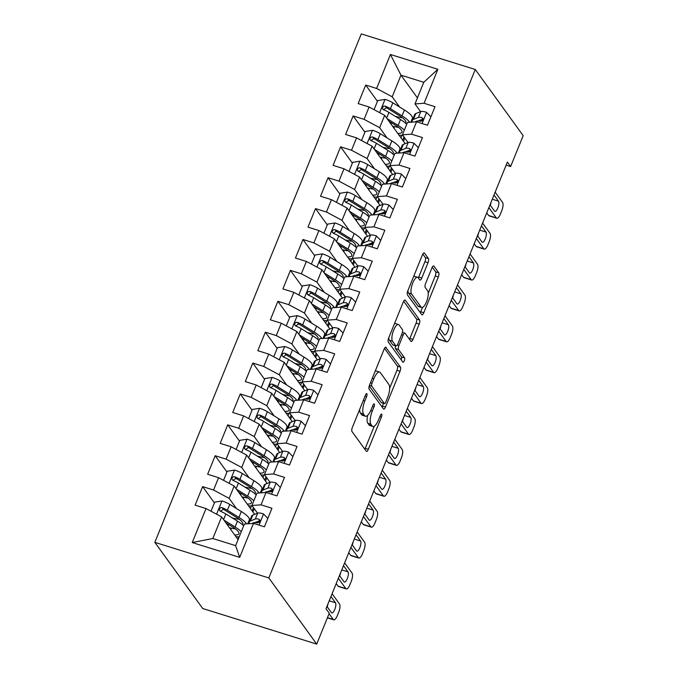 <?xml version="1.0" encoding="UTF-8"?>
<svg xmlns="http://www.w3.org/2000/svg" width="678" height="678" viewBox="0 0 678 678"><rect width="100%" height="100%" fill="white"/><g stroke="black" fill="none" stroke-linecap="round" stroke-linejoin="round"><path stroke-width="1.02" d="M366.9 393.74A2.356 0.788 107.3 0 0 366.739 393.621A2.356 0.788 107.3 0 0 365.476 395.096L352.399 427.31A3.365 1.119 107.3 0 0 351.958 431.445L366.306 451.251A3.365 1.119 107.3 0 0 366.535 451.429A3.365 1.119 107.3 0 0 368.332 449.319L381.409 417.106A2.356 0.788 107.3 0 0 381.714 414.216A2.356 0.788 107.3 0 0 381.553 414.089A2.356 0.788 107.3 0 0 380.299 415.563L378.604 419.733A10.755 3.593 107.3 0 1 372.849 426.479A10.755 3.593 107.3 0 1 372.112 425.92L370.917 424.267A10.755 3.593 107.3 0 1 372.307 411.038L374.002 406.868A2.356 0.788 107.3 0 0 374.307 403.978A2.356 0.788 107.3 0 0 374.146 403.859A2.356 0.788 107.3 0 0 372.892 405.334L371.197 409.504A10.755 3.593 107.3 0 1 365.442 416.241A10.755 3.593 107.3 0 1 364.705 415.682L363.51 414.029A10.755 3.593 107.3 0 1 364.9 400.808L366.595 396.638A2.356 0.788 107.3 0 0 366.9 393.74M428.004 262.7A3.365 1.119 107.3 0 0 428.437 258.564L424.42 253.004A3.365 1.119 107.3 0 0 424.191 252.835A3.365 1.119 107.3 0 0 422.386 254.936L407.859 290.718A3.365 1.119 107.3 0 0 407.427 294.854L421.767 314.66A3.365 1.119 107.3 0 0 421.996 314.838A3.365 1.119 107.3 0 0 423.792 312.728L438.327 276.955A3.365 1.119 107.3 0 0 438.759 272.819L433.895 266.107A3.365 1.119 107.3 0 0 433.666 265.929A3.365 1.119 107.3 0 0 431.869 268.039L425.657 283.345A3.365 1.119 107.3 0 0 425.216 287.48L427.632 290.811A8.992 3 107.3 0 1 426.852 300.854A8.992 3 107.3 0 1 421.657 307.507A8.992 3 107.3 0 1 421.038 307.032L411.597 293.989A8.992 3 107.3 0 1 412.377 283.946A8.992 3 107.3 0 1 417.572 277.294A8.992 3 107.3 0 1 418.19 277.768L419.758 279.938A3.365 1.119 107.3 0 0 419.987 280.116A3.365 1.119 107.3 0 0 421.792 278.014L428.004 262.7L424.928 261.733A3.365 1.119 107.3 0 0 425.36 257.606L422.801 254.072M507.381 162.059L326.008 608.725L329.262 613.209L316.719 644.1L268.827 577.944L475.278 69.495L523.17 135.659L510.627 166.542L507.381 162.059M386.129 347.305A3.365 1.119 107.3 0 0 385.901 347.128A3.365 1.119 107.3 0 0 384.095 349.238L369.569 385.011A3.365 1.119 107.3 0 0 369.137 389.147L383.477 408.961A3.365 1.119 107.3 0 0 383.706 409.131A3.365 1.119 107.3 0 0 385.502 407.029L400.037 371.247A3.365 1.119 107.3 0 0 400.469 367.112L385.613 347.144M388.714 337.864L403.24 302.091A3.365 1.119 107.3 0 1 405.046 299.981A3.365 1.119 107.3 0 1 405.274 300.159L419.614 319.965A3.365 1.119 107.3 0 1 419.182 324.101L412.961 339.415A3.365 1.119 107.3 0 1 411.165 341.517A3.365 1.119 107.3 0 1 410.936 341.339L405.113 333.305A3.365 1.119 107.3 0 0 404.885 333.135A3.365 1.119 107.3 0 0 403.088 335.237L398.969 345.399A3.365 1.119 107.3 0 0 398.528 349.526L404.588 357.891A2.356 0.788 107.3 0 1 404.385 360.526A2.356 0.788 107.3 0 1 403.02 362.264A2.356 0.788 107.3 0 1 402.859 362.137L388.282 342A3.365 1.119 107.3 0 1 388.714 337.864M268.827 577.944L154.83 542.341L361.281 33.9L475.278 69.495M239.69 557.358L192.238 542.544L206.036 508.559L221.613 516.899L212.833 538.518L235.63 545.637L239.69 557.358L253.487 523.382L264.42 526.798L271.946 508.263L261.013 504.847L266.03 492.491L276.963 495.906L284.489 477.371L273.556 473.956L278.573 461.599L289.506 465.015L297.032 446.48L286.099 443.065L291.116 430.708L302.049 434.123L309.575 415.589L298.642 412.173L303.659 399.825L314.592 403.24L322.118 384.706L311.185 381.29L316.202 368.934L327.135 372.349L334.661 353.814L323.728 350.399L328.745 338.042L339.678 341.458L347.204 322.923L336.271 319.507L341.288 307.151L352.221 310.566L359.747 292.032L348.814 288.616L353.831 276.26L364.764 279.675L372.29 261.14L361.357 257.725L366.374 245.377L377.307 248.792L384.833 230.257L373.9 226.842L378.917 214.485L389.85 217.901L397.376 199.366L386.443 195.95L391.46 183.594L402.393 187.009L409.919 168.475L398.986 165.059L404.003 152.703L414.936 156.118L422.462 137.583L411.529 134.168L416.546 121.811L427.479 125.227L435.005 106.692L424.072 103.276L414.995 103.92L423.775 82.292L400.978 75.173L392.198 96.793L399.588 107.014M214.401 502.881L202.629 486.618L195.103 505.144L206.036 508.559M202.629 486.618L213.562 490.033L218.579 477.676L234.156 486.007L254.665 514.348M226.944 471.99L215.172 455.726L207.646 474.261L218.579 477.676M215.172 455.726L226.105 459.142L231.122 446.785L246.699 455.116L267.208 483.456M239.487 441.098L227.715 424.835L220.189 443.37L231.122 446.785M227.715 424.835L238.648 428.25L243.665 415.894L259.242 424.225L279.751 452.573M252.03 410.215L240.258 393.943L232.732 412.478L243.665 415.894M240.258 393.943L251.191 397.359L256.208 385.002L271.785 393.342L292.294 421.682M264.573 379.324L252.801 363.052L245.275 381.587L256.208 385.002M252.801 363.052L263.734 366.467L268.751 354.111L284.328 362.45L304.837 390.791M277.116 348.433L265.344 332.169L257.818 350.696L268.751 354.111M265.344 332.169L276.277 335.585L281.294 323.228L296.871 331.559L317.38 359.899M289.659 317.541L277.887 301.278L270.361 319.813L281.294 323.228M277.887 301.278L288.82 304.693L293.837 292.337L309.414 300.668L329.923 329.008M302.202 286.65L290.43 270.386L282.904 288.921L293.837 292.337M290.43 270.386L301.363 273.802L306.38 261.445L321.957 269.776L342.466 298.125M314.745 255.767L302.973 239.495L295.447 258.03L306.38 261.445M302.973 239.495L313.906 242.91L318.923 230.554L334.5 238.893L355.009 267.234M327.288 224.876L315.516 208.604L307.99 227.138L318.923 230.554M315.516 208.604L326.449 212.019L331.466 199.663L347.043 208.002L367.552 236.342M339.831 193.984L328.059 177.721L320.533 196.247L331.466 199.663M328.059 177.721L338.992 181.136L344.009 168.78L359.586 177.111L380.095 205.451M352.374 163.093L340.602 146.829L333.076 165.364L344.009 168.78M340.602 146.829L351.535 150.245L356.552 137.888L372.129 146.219L392.638 174.56M364.917 132.202L353.145 115.938L345.619 134.473L356.552 137.888M353.145 115.938L364.078 119.353L369.095 106.997L384.672 115.328L405.181 143.677M377.46 101.319L365.688 85.047L358.162 103.581L369.095 106.997M365.688 85.047L376.621 88.462L390.418 54.486L437.869 69.3L424.072 103.276M408.037 142.516L402.452 134.803L407.47 122.447L416.546 121.811M411.529 134.168L402.452 134.803M417.436 97.912L400.978 75.173L390.418 54.486M376.621 88.462L392.198 96.793M395.494 173.407L389.909 165.695L394.927 153.338L404.003 152.703M398.986 165.059L389.909 165.695M409.859 150.126L410.326 150.779M384.672 115.328L379.655 127.684L387.045 137.897M364.078 119.353L379.655 127.684M382.951 204.298L377.366 196.586L382.384 184.23L391.46 183.594M386.443 195.95L377.366 196.586M397.316 181.018L397.783 181.67M372.129 146.219L367.112 158.576L374.502 168.788M351.535 150.245L367.112 158.576M370.408 235.19L364.823 227.477L369.841 215.121L378.917 214.485M373.9 226.842L364.823 227.477M384.773 211.909L385.24 212.561M359.586 177.111L354.569 189.467L361.959 199.679M338.992 181.136L354.569 189.467M357.865 266.081L352.28 258.369L357.298 246.012L366.374 245.377M361.357 257.725L352.28 258.369M372.23 242.792L372.697 243.444M347.043 208.002L342.026 220.358L349.416 230.571M326.449 212.019L342.026 220.358M345.322 296.964L339.737 289.252L344.755 276.895L353.831 276.26M348.814 288.616L339.737 289.252M359.687 273.683L360.154 274.336M334.5 238.893L329.483 251.241L336.873 261.462M313.906 242.91L329.483 251.241M332.779 327.855L327.194 320.143L332.212 307.787L341.288 307.151M336.271 319.507L327.194 320.143M347.144 304.575L347.611 305.227M321.957 269.776L316.94 282.133L324.33 292.345M301.363 273.802L316.94 282.133M320.236 358.747L314.651 351.034L319.669 338.678L328.745 338.042M323.728 350.399L314.651 351.034M334.601 335.466L335.068 336.119M309.414 300.668L304.397 313.024L311.787 323.236M288.82 304.693L304.397 313.024M307.693 389.638L302.108 381.926L307.126 369.569L316.202 368.934M311.185 381.29L302.108 381.926M322.058 366.357L322.525 367.01M296.871 331.559L291.854 343.916L299.244 354.128M276.277 335.585L291.854 343.916M295.15 420.529L289.565 412.817L294.583 400.461L303.659 399.825M298.642 412.173L289.565 412.817M309.515 397.24L309.982 397.893M284.328 362.45L279.311 374.807L286.701 385.019M263.734 366.467L279.311 374.807M282.607 451.412L277.022 443.7L282.04 431.344L291.116 430.708M286.099 443.065L277.022 443.7M296.972 428.132L297.439 428.784M271.785 393.342L266.768 405.69L274.158 415.911M251.191 397.359L266.768 405.69M270.064 482.304L264.479 474.592L269.497 462.235L278.573 461.599M273.556 473.956L264.479 474.592M284.429 459.023L284.896 459.676M259.242 424.225L254.225 436.581L261.615 446.794M238.648 428.25L254.225 436.581M257.521 513.195L251.936 505.483L256.954 493.126L266.03 492.491M261.013 504.847L251.936 505.483M271.886 489.914L272.353 490.567M246.699 455.116L241.682 467.473L249.072 477.685M226.105 459.142L241.682 467.473M235.63 545.637L244.411 524.018L253.487 523.382M259.343 520.806L259.81 521.458M234.156 486.007L229.139 498.364L236.529 508.576M213.562 490.033L229.139 498.364M506.135 165.144L510.627 166.542M316.719 644.1L202.722 608.505L154.83 542.341M420.58 111.633L414.995 103.92M221.613 516.899L238.071 539.629M403.469 141.304L404.791 138.041M390.926 172.195L392.248 168.932M378.383 203.086L379.705 199.824M365.84 233.969L367.162 230.715M353.297 264.861L354.619 261.598M340.754 295.752L342.076 292.489M328.211 326.643L329.533 323.381M315.668 357.535L316.99 354.272M303.125 388.418L304.447 385.163M290.582 419.309L291.904 416.046M278.039 450.2L279.361 446.938M265.496 481.092L266.818 477.829M252.953 511.983L254.275 508.72M192.238 542.544L212.833 538.518M423.775 82.292L437.869 69.3M359.679 409.376A10.755 3.593 107.3 0 0 360.433 413.063L363.51 414.029M365.442 416.241L362.357 415.283A10.755 3.593 107.3 0 1 361.628 414.716L360.433 413.063M367.603 415.385A10.755 3.593 107.3 0 0 367.84 423.301L370.917 424.267M372.849 426.479L369.764 425.521A10.755 3.593 107.3 0 1 369.035 424.953L367.84 423.301M364.84 449.234A3.365 1.119 107.3 0 0 365.247 448.361L374.248 426.208M389.672 388.214L396.952 370.29A3.365 1.119 107.3 0 0 397.384 366.154L384.511 348.365M382.011 406.936A3.365 1.119 107.3 0 0 382.426 406.063L383.536 403.325M372.044 383.223A2.356 0.788 107.3 0 0 371.739 386.113L384.324 403.503A2.356 0.788 107.3 0 0 384.485 403.622A2.356 0.788 107.3 0 0 385.748 402.147L387.528 397.757A10.755 3.593 107.3 0 0 388.918 384.528L380.316 372.646A10.755 3.593 107.3 0 0 379.578 372.078A10.755 3.593 107.3 0 0 373.824 378.824L372.044 383.223L370.493 382.739M381.604 402.656A2.356 0.788 107.3 0 1 381.409 402.664A2.356 0.788 107.3 0 1 381.248 402.537L369.239 385.96M379.578 372.078L376.502 371.12A10.755 3.593 107.3 0 0 375.104 371.391M403.656 301.218L416.529 319.007L419.614 319.965M409.47 339.322A3.365 1.119 107.3 0 0 409.876 338.449L416.097 323.135A3.365 1.119 107.3 0 0 416.529 319.007M395.452 345.78A3.365 1.119 107.3 0 0 395.452 348.568L401.503 356.933L404.588 357.891M401.198 359.84A2.356 0.788 107.3 0 0 401.503 356.933M399.079 324.974A8.992 3 107.3 0 0 398.469 324.499A8.992 3 107.3 0 0 393.274 331.152A8.992 3 107.3 0 0 392.494 341.195L395.825 345.788A3.365 1.119 107.3 0 0 396.054 345.966A3.365 1.119 107.3 0 0 397.85 343.856L401.978 333.703A3.365 1.119 107.3 0 0 402.41 329.567L399.079 324.974M398.469 324.499L395.384 323.542A8.992 3 107.3 0 0 394.503 323.618M388.791 337.686A8.992 3 107.3 0 0 389.418 340.229L392.494 341.195M396.054 345.966L392.969 345A3.365 1.119 107.3 0 1 392.74 344.822L389.418 340.229M418.292 277.921A3.365 1.119 107.3 0 0 418.707 277.048L424.928 261.733M417.572 277.294L414.495 276.336A8.992 3 107.3 0 0 413.682 276.387M407.902 290.616A8.992 3 107.3 0 0 408.52 293.032L411.597 293.989M421.657 307.507L418.572 306.541A8.992 3 107.3 0 1 417.962 306.066L408.52 293.032M428.25 293.218L435.242 275.988A3.365 1.119 107.3 0 0 435.674 271.861L432.284 267.166M420.301 312.634A3.365 1.119 107.3 0 0 420.716 311.77L422.47 307.448M225.859 522.772L232.3 526.755A21.747 4.958 22.1 0 1 238.919 533.73A21.747 4.958 22.1 0 1 234.647 534.917M223.935 520.111L235.071 527.001A26.196 5.975 22.1 0 1 241.292 531.696M239.198 536.849A26.196 5.975 22.1 0 1 235.91 536.654M211.011 511.229L214.706 502.135L222.121 500.966A9.077 2.068 22.1 0 1 229.766 504.39L241.343 511.551A26.196 5.975 22.1 0 1 249.309 519.958L247.758 523.78M233.681 527.637L234.503 528.781M239.351 519.331A21.747 4.958 22.1 0 1 235.258 518.602L232.274 517.924M246.572 523.865A26.196 5.975 -157.9 0 0 238.961 517.424L227.384 510.263A9.077 2.068 -157.9 0 0 222.147 507.695L220.757 507.644L219.384 509.042L219.469 510.331L220.647 511.407A9.077 2.068 22.1 0 1 225.876 513.966L237.453 521.128A26.196 5.975 22.1 0 1 243.673 525.823M230.8 529.586L231.368 528.179A21.747 4.958 -157.9 0 0 235.461 528.908M229.367 524.942L229.156 524.891A8.043 1.839 -157.9 0 0 227.172 524.577M231.368 528.179L229.461 527.747M220.392 511.288L223.316 509.314A4.619 1.051 22.1 0 1 224.613 510.017L236.19 517.178A21.747 4.958 22.1 0 1 242.8 524.153A21.747 4.958 22.1 0 1 242.419 524.662M267.835 518.39L263.411 513.865A9.077 2.068 -157.9 0 0 257.708 513.119L252.767 515.119A26.196 5.975 -157.9 0 0 251.606 516.128L249.224 521.992A26.196 5.975 -157.9 0 0 249.419 523.662M257.759 521.433A21.747 4.958 -157.9 0 0 258.988 522.467M332.093 593.75L339.525 604.022A6.848 2.288 107.3 0 1 338.636 612.437L337.381 615.531A6.848 2.288 107.3 0 1 333.72 619.819A6.848 2.288 107.3 0 1 333.254 619.463L329.067 613.683M251.843 523.492L253.818 522.696A9.077 2.068 22.1 0 1 257.309 522.857L259.132 522.357L259.886 521.246L259.827 520.001L258.818 519.145A9.077 2.068 -157.9 0 0 255.326 518.984L250.377 520.992A26.196 5.975 -157.9 0 0 249.224 521.992M331.576 597.377L330.728 597.115A5.475 1.831 -72.7 0 1 331.203 597.089A5.475 1.831 -72.7 0 1 331.576 597.377L335.474 602.759A5.475 1.831 -72.7 0 1 335 608.878A5.475 1.831 -72.7 0 1 331.83 612.937A5.475 1.831 -72.7 0 1 331.457 612.649L327.559 607.268A5.475 1.831 -72.7 0 1 327.186 605.835M255.03 522.543L259.25 520.831A4.619 1.051 22.1 0 1 259.962 520.763L258.818 519.145M327.991 603.852A5.475 1.831 -72.7 0 1 327.271 606.539M238.402 491.881L244.843 495.864A21.747 4.958 22.1 0 1 251.462 502.839A21.747 4.958 22.1 0 1 247.19 504.025M236.478 489.219L247.614 496.11A26.196 5.975 22.1 0 1 253.835 500.805M252.267 505.941A26.196 5.975 22.1 0 1 248.453 505.771M223.554 480.338L227.249 471.244L234.664 470.083A9.077 2.068 22.1 0 1 242.309 473.507L253.886 480.668A26.196 5.975 22.1 0 1 261.852 489.067L260.301 492.889M246.224 496.754L247.046 497.889M251.894 488.448A21.747 4.958 22.1 0 1 247.801 487.711L244.817 487.033M259.115 492.974A26.196 5.975 -157.9 0 0 251.504 486.533L239.927 479.371A9.077 2.068 -157.9 0 0 234.69 476.804L233.3 476.753L231.927 478.151L232.012 479.439L233.19 480.516A9.077 2.068 22.1 0 1 238.419 483.083L249.996 490.236A26.196 5.975 22.1 0 1 256.216 494.932M243.343 498.703L243.911 497.288A21.747 4.958 -157.9 0 0 248.004 498.016M241.91 494.05L241.699 493.999A8.043 1.839 -157.9 0 0 239.715 493.686M243.911 497.288L242.004 496.855M232.935 480.397L235.859 478.422A4.619 1.051 22.1 0 1 237.156 479.126L248.733 486.287A21.747 4.958 22.1 0 1 255.343 493.262A21.747 4.958 22.1 0 1 254.962 493.77M253.479 507.619L252.157 510.881M250.945 460.989L257.386 464.972A21.747 4.958 22.1 0 1 264.005 471.947A21.747 4.958 22.1 0 1 259.733 473.134M249.021 458.328L260.157 465.218A26.196 5.975 22.1 0 1 266.378 469.913M264.81 475.049A26.196 5.975 22.1 0 1 260.996 474.88M236.097 449.446L239.792 440.353L247.207 439.191A9.077 2.068 22.1 0 1 254.852 442.615L266.429 449.777A26.196 5.975 22.1 0 1 274.395 458.184L272.844 462.006M258.767 465.862L259.589 466.998M264.437 457.557A21.747 4.958 22.1 0 1 260.344 456.828L257.36 456.141M271.658 462.082A26.196 5.975 -157.9 0 0 264.047 455.641L252.47 448.48A9.077 2.068 -157.9 0 0 247.233 445.921L245.843 445.861L244.47 447.26L244.555 448.548L245.733 449.624A9.077 2.068 22.1 0 1 250.962 452.192L262.539 459.353A26.196 5.975 22.1 0 1 268.759 464.04M255.886 467.812L256.454 466.405A21.747 4.958 -157.9 0 0 260.547 467.134M254.453 463.159L254.242 463.116A8.043 1.839 -157.9 0 0 252.258 462.803M256.454 466.405L254.547 465.964M245.478 449.506L248.402 447.531A4.619 1.051 22.1 0 1 249.699 448.234L261.276 455.396A21.747 4.958 22.1 0 1 267.886 462.379A21.747 4.958 22.1 0 1 267.505 462.879M266.022 476.727L264.7 479.99M280.378 487.499L275.954 482.973A9.077 2.068 -157.9 0 0 270.251 482.228L265.31 484.228A26.196 5.975 -157.9 0 0 264.149 485.236L261.767 491.101A26.196 5.975 -157.9 0 0 261.962 492.779M270.302 490.55A21.747 4.958 -157.9 0 0 271.531 491.575M344.636 562.867L352.068 573.13A6.848 2.288 107.3 0 1 351.179 581.546L349.924 584.639A6.848 2.288 107.3 0 1 346.263 588.936A6.848 2.288 107.3 0 1 345.797 588.572L338.364 578.309M336.22 583.58L338.093 586.165L345.797 588.572M264.386 492.609L266.361 491.804A9.077 2.068 22.1 0 1 269.852 491.965L271.675 491.465L272.429 490.364L272.37 489.118L271.361 488.253A9.077 2.068 -157.9 0 0 267.869 488.101L262.92 490.101A26.196 5.975 -157.9 0 0 261.767 491.101M344.119 566.486L343.271 566.223A5.475 1.831 -72.7 0 1 343.746 566.206A5.475 1.831 -72.7 0 1 344.119 566.486L348.017 571.868A5.475 1.831 -72.7 0 1 347.543 577.995A5.475 1.831 -72.7 0 1 344.373 582.046A5.475 1.831 -72.7 0 1 344 581.758L340.102 576.376A5.475 1.831 -72.7 0 1 339.729 574.944M267.573 491.652L271.793 489.94A4.619 1.051 22.1 0 1 272.505 489.872L271.361 488.253M340.534 572.961A5.475 1.831 -72.7 0 1 339.814 575.647M346.263 588.936L338.559 586.529A6.848 2.288 -72.7 0 1 338.093 586.165M292.921 456.608L288.497 452.082A9.077 2.068 -157.9 0 0 282.794 451.336L277.853 453.345A26.196 5.975 -157.9 0 0 276.692 454.345L274.31 460.218A26.196 5.975 -157.9 0 0 274.505 461.887M282.845 459.659A21.747 4.958 -157.9 0 0 284.074 460.693M357.179 531.976L364.611 542.239A6.848 2.288 107.3 0 1 363.722 550.663L362.467 553.748A6.848 2.288 107.3 0 1 358.806 558.045A6.848 2.288 107.3 0 1 358.34 557.68L350.907 547.417M348.763 552.697L350.636 555.282L358.34 557.68M276.929 461.718L278.904 460.913A9.077 2.068 22.1 0 1 282.395 461.074L284.218 460.574L284.972 459.472L284.913 458.226L283.904 457.37A9.077 2.068 -157.9 0 0 280.412 457.209L275.463 459.209A26.196 5.975 -157.9 0 0 274.31 460.218M356.662 535.603L355.814 535.332A5.475 1.831 -72.7 0 1 356.289 535.315A5.475 1.831 -72.7 0 1 356.662 535.603L360.56 540.985A5.475 1.831 -72.7 0 1 360.086 547.104A5.475 1.831 -72.7 0 1 356.916 551.155A5.475 1.831 -72.7 0 1 356.543 550.867L352.645 545.485A5.475 1.831 -72.7 0 1 352.272 544.053M280.116 460.76L284.336 459.057A4.619 1.051 22.1 0 1 285.048 458.981L283.904 457.37M353.077 542.069A5.475 1.831 -72.7 0 1 352.357 544.765M358.806 558.045L351.102 555.638A6.848 2.288 -72.7 0 1 350.636 555.282M263.488 430.098L269.929 434.081A21.747 4.958 22.1 0 1 276.548 441.064A21.747 4.958 22.1 0 1 272.276 442.242M261.564 427.445L272.7 434.327A26.196 5.975 22.1 0 1 278.921 439.022M277.353 444.158A26.196 5.975 22.1 0 1 273.539 443.988M248.64 418.555L252.335 409.461L259.75 408.3A9.077 2.068 22.1 0 1 267.395 411.724L278.972 418.885A26.196 5.975 22.1 0 1 286.938 427.293L285.387 431.115M271.31 434.971L272.132 436.115M276.98 426.665A21.747 4.958 22.1 0 1 272.887 425.937L269.903 425.259M284.201 431.2A26.196 5.975 -157.9 0 0 276.59 424.75L265.013 417.597A9.077 2.068 -157.9 0 0 259.776 415.029L258.386 414.97L257.013 416.377L257.098 417.656L258.276 418.733A9.077 2.068 22.1 0 1 263.505 421.301L275.082 428.462A26.196 5.975 22.1 0 1 281.302 433.157M268.429 436.92L268.996 435.513A21.747 4.958 -157.9 0 0 273.09 436.242M266.996 432.267L266.785 432.225A8.043 1.839 -157.9 0 0 264.801 431.911M268.996 435.513L267.09 435.081M258.021 418.623L260.945 416.639A4.619 1.051 22.1 0 1 262.242 417.343L273.819 424.504A21.747 4.958 22.1 0 1 280.429 431.488A21.747 4.958 22.1 0 1 280.048 431.988M278.565 445.844L277.243 449.099M276.031 399.206L282.472 403.19A21.747 4.958 22.1 0 1 289.091 410.173A21.747 4.958 22.1 0 1 284.819 411.351M274.107 396.554L285.243 403.444A26.196 5.975 22.1 0 1 291.464 408.131M289.896 413.266A26.196 5.975 22.1 0 1 286.082 413.097M261.183 387.663L264.878 378.57L272.293 377.409A9.077 2.068 22.1 0 1 279.938 380.833L291.515 387.994A26.196 5.975 22.1 0 1 299.481 396.401L297.93 400.223M283.853 404.08L284.675 405.224M289.523 395.774A21.747 4.958 22.1 0 1 285.43 395.045L282.446 394.367M296.744 400.308A26.196 5.975 -157.9 0 0 289.133 393.867L277.556 386.706A9.077 2.068 -157.9 0 0 272.319 384.138L270.929 384.087L269.556 385.485L269.641 386.774L270.819 387.841A9.077 2.068 22.1 0 1 276.048 390.409L287.625 397.571A26.196 5.975 22.1 0 1 293.845 402.266M280.972 406.029L281.539 404.622A21.747 4.958 -157.9 0 0 285.633 405.351M279.539 401.384L279.328 401.334A8.043 1.839 -157.9 0 0 277.344 401.02M281.539 404.622L279.633 404.19M270.564 387.731L273.488 385.748A4.619 1.051 22.1 0 1 274.785 386.46L286.362 393.621A21.747 4.958 22.1 0 1 292.972 400.596A21.747 4.958 22.1 0 1 292.591 401.105M291.108 414.953L289.786 418.216M305.464 425.716L301.04 421.191A9.077 2.068 -157.9 0 0 295.337 420.453L290.396 422.453A26.196 5.975 -157.9 0 0 289.235 423.453L286.853 429.327A26.196 5.975 -157.9 0 0 287.048 430.996M295.388 428.767A21.747 4.958 -157.9 0 0 296.617 429.801M369.722 501.084L377.154 511.348A6.848 2.288 107.3 0 1 376.265 519.772L375.01 522.857A6.848 2.288 107.3 0 1 371.349 527.153A6.848 2.288 107.3 0 1 370.883 526.798L363.45 516.526M361.306 521.806L363.179 524.391L370.883 526.798M289.472 430.827L291.447 430.022A9.077 2.068 22.1 0 1 294.938 430.183L296.761 429.691L297.515 428.581L297.456 427.335L296.447 426.479A9.077 2.068 -157.9 0 0 292.955 426.318L288.006 428.318A26.196 5.975 -157.9 0 0 286.853 429.327M369.205 504.712L368.357 504.449A5.475 1.831 -72.7 0 1 368.832 504.424A5.475 1.831 -72.7 0 1 369.205 504.712L373.103 510.093A5.475 1.831 -72.7 0 1 372.629 516.212A5.475 1.831 -72.7 0 1 369.459 520.263A5.475 1.831 -72.7 0 1 369.086 519.975L365.188 514.594A5.475 1.831 -72.7 0 1 364.815 513.161M292.659 429.877L296.879 428.165A4.619 1.051 22.1 0 1 297.591 428.089L296.447 426.479M365.62 511.178A5.475 1.831 -72.7 0 1 364.9 513.873M371.349 527.153L363.645 524.747A6.848 2.288 -72.7 0 1 363.179 524.391M318.007 394.825L313.583 390.299A9.077 2.068 -157.9 0 0 307.88 389.562L302.939 391.562A26.196 5.975 -157.9 0 0 301.778 392.57L299.396 398.435A26.196 5.975 -157.9 0 0 299.591 400.105M307.931 397.876A21.747 4.958 -157.9 0 0 309.16 398.91M382.265 470.193L389.697 480.456A6.848 2.288 107.3 0 1 388.808 488.88L387.553 491.965A6.848 2.288 107.3 0 1 383.892 496.262A6.848 2.288 107.3 0 1 383.426 495.906L375.993 485.643M373.849 490.914L375.722 493.499L383.426 495.906M302.015 399.935L303.99 399.139A9.077 2.068 22.1 0 1 307.481 399.291L309.304 398.8L310.058 397.689L309.999 396.444L308.99 395.588A9.077 2.068 -157.9 0 0 305.498 395.427L300.549 397.435A26.196 5.975 -157.9 0 0 299.396 398.435M381.748 473.82L380.9 473.558A5.475 1.831 -72.7 0 1 381.375 473.532A5.475 1.831 -72.7 0 1 381.748 473.82L385.646 479.202A5.475 1.831 -72.7 0 1 385.172 485.321A5.475 1.831 -72.7 0 1 382.002 489.372A5.475 1.831 -72.7 0 1 381.629 489.084L377.731 483.702A5.475 1.831 -72.7 0 1 377.358 482.278M305.202 398.986L309.422 397.274A4.619 1.051 22.1 0 1 310.134 397.198L308.99 395.588M378.163 480.287A5.475 1.831 -72.7 0 1 377.443 482.982M383.892 496.262L376.188 493.855A6.848 2.288 -72.7 0 1 375.722 493.499M288.574 368.324L295.015 372.307A21.747 4.958 22.1 0 1 301.634 379.282A21.747 4.958 22.1 0 1 297.362 380.468M286.65 365.662L297.786 372.553A26.196 5.975 22.1 0 1 304.007 377.248M302.439 382.375A26.196 5.975 22.1 0 1 298.625 382.206M273.726 356.781L277.421 347.687L284.836 346.517A9.077 2.068 22.1 0 1 292.481 349.941L304.058 357.103A26.196 5.975 22.1 0 1 312.024 365.51L310.473 369.332M296.396 373.188L297.218 374.332M302.066 364.883A21.747 4.958 22.1 0 1 297.973 364.154L294.989 363.476M309.287 369.417A26.196 5.975 -157.9 0 0 301.676 362.976L290.099 355.814A9.077 2.068 -157.9 0 0 284.862 353.246L283.472 353.196L282.099 354.594L282.184 355.882L283.362 356.959A9.077 2.068 22.1 0 1 288.591 359.518L300.168 366.679A26.196 5.975 22.1 0 1 306.388 371.375M293.515 375.137L294.083 373.731A21.747 4.958 -157.9 0 0 298.176 374.459M292.082 370.493L291.871 370.442A8.043 1.839 -157.9 0 0 289.887 370.129M294.083 373.731L292.176 373.298M283.107 356.84L286.031 354.865A4.619 1.051 22.1 0 1 287.328 355.569L298.905 362.73A21.747 4.958 22.1 0 1 305.515 369.705A21.747 4.958 22.1 0 1 305.134 370.213M303.651 384.062L302.329 387.324M330.55 363.942L326.126 359.416A9.077 2.068 -157.9 0 0 320.423 358.67L315.482 360.671A26.196 5.975 -157.9 0 0 314.321 361.679L311.939 367.544A26.196 5.975 -157.9 0 0 312.134 369.213M320.474 366.984A21.747 4.958 -157.9 0 0 321.703 368.018M394.808 439.302L402.24 449.573A6.848 2.288 107.3 0 1 401.351 457.989L400.096 461.082A6.848 2.288 107.3 0 1 396.435 465.371A6.848 2.288 107.3 0 1 395.969 465.015L388.536 454.752M386.392 460.023L388.265 462.608L395.969 465.015M314.558 369.044L316.533 368.247A9.077 2.068 22.1 0 1 320.024 368.408L321.847 367.908L322.601 366.798L322.542 365.552L321.533 364.696A9.077 2.068 -157.9 0 0 318.041 364.535L313.092 366.544A26.196 5.975 -157.9 0 0 311.939 367.544M394.291 442.929L393.443 442.666A5.475 1.831 -72.7 0 1 393.918 442.641A5.475 1.831 -72.7 0 1 394.291 442.929L398.189 448.311A5.475 1.831 -72.7 0 1 397.715 454.43A5.475 1.831 -72.7 0 1 394.545 458.489A5.475 1.831 -72.7 0 1 394.172 458.201L390.274 452.819A5.475 1.831 -72.7 0 1 389.901 451.387M317.745 368.095L321.965 366.383A4.619 1.051 22.1 0 1 322.677 366.315M390.706 449.404A5.475 1.831 -72.7 0 1 389.986 452.09M396.435 465.371L388.731 462.972A6.848 2.288 -72.7 0 1 388.265 462.608M301.117 337.432L307.558 341.415A21.747 4.958 22.1 0 1 314.177 348.39A21.747 4.958 22.1 0 1 309.905 349.577M299.193 334.771L310.329 341.661A26.196 5.975 22.1 0 1 316.55 346.356M314.982 351.492A26.196 5.975 22.1 0 1 311.168 351.323M286.269 325.889L289.964 316.796L297.379 315.634A9.077 2.068 22.1 0 1 305.024 319.058L316.601 326.22A26.196 5.975 22.1 0 1 324.567 334.618L323.016 338.441M308.939 342.297L309.761 343.441M314.609 334A21.747 4.958 22.1 0 1 310.516 333.262L307.532 332.584M321.83 338.525A26.196 5.975 -157.9 0 0 314.219 332.084L302.642 324.923A9.077 2.068 -157.9 0 0 297.405 322.355L296.015 322.304L294.642 323.703L294.727 324.991L295.905 326.067A9.077 2.068 22.1 0 1 301.134 328.635L312.711 335.788A26.196 5.975 22.1 0 1 318.931 340.483M306.058 344.255L306.626 342.839A21.747 4.958 -157.9 0 0 310.719 343.568M304.625 339.602L304.414 339.551A8.043 1.839 -157.9 0 0 302.43 339.237M306.626 342.839L304.719 342.407M295.65 325.949L298.574 323.974A4.619 1.051 22.1 0 1 299.871 324.677L311.448 331.839A21.747 4.958 22.1 0 1 318.058 338.814A21.747 4.958 22.1 0 1 317.677 339.322M316.194 353.17L314.872 356.433M343.093 333.051L338.669 328.525A9.077 2.068 -157.9 0 0 332.966 327.779L328.025 329.779A26.196 5.975 -157.9 0 0 326.864 330.788L324.482 336.652A26.196 5.975 -157.9 0 0 324.677 338.33M333.017 336.102A21.747 4.958 -157.9 0 0 334.246 337.127M407.351 408.419L414.783 418.682A6.848 2.288 107.3 0 1 413.894 427.098L412.639 430.191A6.848 2.288 107.3 0 1 408.978 434.488A6.848 2.288 107.3 0 1 408.512 434.123L401.079 423.86M398.935 429.132L400.808 431.716L408.512 434.123M327.101 338.161L329.076 337.356A9.077 2.068 22.1 0 1 332.567 337.517L334.39 337.017L335.144 335.915L335.085 334.669L334.076 333.805A9.077 2.068 -157.9 0 0 330.584 333.652L325.635 335.652A26.196 5.975 -157.9 0 0 324.482 336.652M405.986 411.783A5.475 1.831 -72.7 0 1 406.461 411.758A5.475 1.831 -72.7 0 1 406.834 412.038L410.732 417.419A5.475 1.831 -72.7 0 1 410.258 423.547A5.475 1.831 -72.7 0 1 407.088 427.598A5.475 1.831 -72.7 0 1 406.715 427.31L402.817 421.928A5.475 1.831 -72.7 0 1 402.444 420.496M330.288 337.203L334.508 335.491A4.619 1.051 22.1 0 1 335.22 335.424M403.249 418.512A5.475 1.831 -72.7 0 1 402.529 421.199M408.978 434.488L401.274 432.081A6.848 2.288 -72.7 0 1 400.808 431.716M313.66 306.541L320.101 310.524A21.747 4.958 22.1 0 1 326.72 317.499A21.747 4.958 22.1 0 1 322.448 318.685M311.736 303.88L322.872 310.77A26.196 5.975 22.1 0 1 329.093 315.465M327.525 320.601A26.196 5.975 22.1 0 1 323.711 320.431M298.812 294.998L302.507 285.904L309.922 284.743A9.077 2.068 22.1 0 1 317.567 288.167L329.144 295.328A26.196 5.975 22.1 0 1 337.11 303.736L335.559 307.558M321.482 311.414L322.304 312.55M327.152 303.108A21.747 4.958 22.1 0 1 323.059 302.38L320.075 301.693M334.373 307.634A26.196 5.975 -157.9 0 0 326.762 301.193L315.185 294.032A9.077 2.068 -157.9 0 0 309.948 291.472L308.558 291.413L307.185 292.811L307.27 294.099L308.448 295.176A9.077 2.068 22.1 0 1 313.677 297.744L325.254 304.905A26.196 5.975 22.1 0 1 331.474 309.592M318.601 313.363L319.169 311.956A21.747 4.958 -157.9 0 0 323.262 312.685M317.168 308.71L316.957 308.668A8.043 1.839 -157.9 0 0 314.973 308.346M319.169 311.956L317.262 311.516M308.193 295.057L311.117 293.082A4.619 1.051 22.1 0 1 312.414 293.786L323.991 300.947A21.747 4.958 22.1 0 1 330.601 307.931A21.747 4.958 22.1 0 1 330.22 308.431M328.737 322.279L327.415 325.542M355.636 302.159L351.212 297.634A9.077 2.068 -157.9 0 0 345.509 296.888L340.568 298.896A26.196 5.975 -157.9 0 0 339.407 299.896L337.025 305.77A26.196 5.975 -157.9 0 0 337.22 307.439M345.56 305.21A21.747 4.958 -157.9 0 0 346.789 306.244M419.894 377.527L427.326 387.791A6.848 2.288 107.3 0 1 426.437 396.215L425.182 399.3A6.848 2.288 107.3 0 1 421.521 403.596A6.848 2.288 107.3 0 1 421.055 403.232L413.622 392.969M411.478 398.249L413.351 400.834L421.055 403.232M339.644 307.27L341.619 306.464A9.077 2.068 22.1 0 1 345.11 306.626L346.933 306.125L347.687 305.024L347.628 303.778L346.619 302.922A9.077 2.068 -157.9 0 0 343.127 302.761L338.178 304.761A26.196 5.975 -157.9 0 0 337.025 305.77M418.529 380.892A5.475 1.831 -72.7 0 1 419.004 380.866A5.475 1.831 -72.7 0 1 419.377 381.155L423.275 386.536A5.475 1.831 -72.7 0 1 422.801 392.655A5.475 1.831 -72.7 0 1 419.631 396.706A5.475 1.831 -72.7 0 1 419.258 396.418L415.36 391.036A5.475 1.831 -72.7 0 1 414.987 389.604M342.831 306.312L347.051 304.608A4.619 1.051 22.1 0 1 347.763 304.532M415.792 387.621A5.475 1.831 -72.7 0 1 415.072 390.316M421.521 403.596L413.817 401.19A6.848 2.288 -72.7 0 1 413.351 400.834M326.203 275.649L332.644 279.633A21.747 4.958 22.1 0 1 339.263 286.616A21.747 4.958 22.1 0 1 334.991 287.794M324.279 272.997L335.415 279.878A26.196 5.975 22.1 0 1 341.636 284.574M340.068 289.709A26.196 5.975 22.1 0 1 336.254 289.54M311.355 264.106L315.05 255.013L322.465 253.852A9.077 2.068 22.1 0 1 330.11 257.276L341.687 264.437A26.196 5.975 22.1 0 1 349.653 272.844L348.102 276.666M334.025 280.523L334.847 281.667M339.695 272.217A21.747 4.958 22.1 0 1 335.602 271.488L332.618 270.81M346.916 276.751A26.196 5.975 -157.9 0 0 339.305 270.302L327.728 263.149A9.077 2.068 -157.9 0 0 322.491 260.581L321.101 260.522L319.728 261.928L319.813 263.208L320.991 264.284A9.077 2.068 22.1 0 1 326.22 266.852L337.797 274.014A26.196 5.975 22.1 0 1 344.017 278.709M331.144 282.472L331.712 281.065A21.747 4.958 -157.9 0 0 335.805 281.794M329.711 277.819L329.5 277.777A8.043 1.839 -157.9 0 0 327.516 277.463M331.712 281.065L329.805 280.633M320.736 264.174L323.66 262.191A4.619 1.051 22.1 0 1 324.957 262.894L336.534 270.056A21.747 4.958 22.1 0 1 343.144 277.039A21.747 4.958 22.1 0 1 342.763 277.539M341.28 291.396L339.958 294.65M368.179 271.268L363.755 266.742A9.077 2.068 -157.9 0 0 358.052 266.005L353.111 268.005A26.196 5.975 -157.9 0 0 351.95 269.005L349.568 274.878A26.196 5.975 -157.9 0 0 349.763 276.548M358.103 274.319A21.747 4.958 -157.9 0 0 359.332 275.353M432.437 346.636L439.869 356.899A6.848 2.288 107.3 0 1 438.98 365.323L437.725 368.408A6.848 2.288 107.3 0 1 434.064 372.705A6.848 2.288 107.3 0 1 433.598 372.349L426.165 362.077M424.021 367.357L425.894 369.942L433.598 372.349M352.187 276.378L354.162 275.573A9.077 2.068 22.1 0 1 357.653 275.734L359.476 275.243L360.23 274.132L360.171 272.887L359.162 272.031A9.077 2.068 -157.9 0 0 355.67 271.87L350.721 273.87A26.196 5.975 -157.9 0 0 349.568 274.878M431.92 350.263L431.072 350.001A5.475 1.831 -72.7 0 1 431.547 349.975A5.475 1.831 -72.7 0 1 431.92 350.263L435.818 355.645A5.475 1.831 -72.7 0 1 435.344 361.764A5.475 1.831 -72.7 0 1 432.174 365.815A5.475 1.831 -72.7 0 1 431.801 365.527L427.903 360.145A5.475 1.831 -72.7 0 1 427.53 358.713M355.374 275.429L359.594 273.717A4.619 1.051 22.1 0 1 360.306 273.641M428.335 356.73A5.475 1.831 -72.7 0 1 427.615 359.425M434.064 372.705L426.36 370.298A6.848 2.288 -72.7 0 1 425.894 369.942M338.746 244.758L345.187 248.741A21.747 4.958 22.1 0 1 351.806 255.725A21.747 4.958 22.1 0 1 347.534 256.903M336.822 242.105L347.958 248.996A26.196 5.975 22.1 0 1 354.179 253.682M352.611 258.818A26.196 5.975 22.1 0 1 348.797 258.649M323.898 233.215L327.593 224.121L335.008 222.96A9.077 2.068 22.1 0 1 342.653 226.384L354.23 233.546A26.196 5.975 22.1 0 1 362.196 241.953L360.645 245.775M346.568 249.631L347.39 250.775M352.238 241.326A21.747 4.958 22.1 0 1 348.145 240.597L345.161 239.919M359.459 245.86A26.196 5.975 -157.9 0 0 351.848 239.419L340.271 232.257A9.077 2.068 -157.9 0 0 335.034 229.689L333.644 229.639L332.271 231.037L332.356 232.325L333.534 233.393A9.077 2.068 22.1 0 1 338.763 235.961L350.34 243.122A26.196 5.975 22.1 0 1 356.56 247.817M343.687 251.58L344.255 250.174A21.747 4.958 -157.9 0 0 348.348 250.902M342.254 246.936L342.043 246.885A8.043 1.839 -157.9 0 0 340.059 246.572M344.255 250.174L342.348 249.741M333.279 233.283L336.203 231.3A4.619 1.051 22.1 0 1 337.5 232.012L349.077 239.173A21.747 4.958 22.1 0 1 355.687 246.148A21.747 4.958 22.1 0 1 355.306 246.656M353.823 260.505L352.501 263.767M380.722 240.376L376.298 235.851A9.077 2.068 -157.9 0 0 370.595 235.113L365.654 237.114A26.196 5.975 -157.9 0 0 364.493 238.122L362.111 243.987A26.196 5.975 -157.9 0 0 362.306 245.656M370.646 243.427A21.747 4.958 -157.9 0 0 371.875 244.461M444.98 315.745L452.412 326.008A6.848 2.288 107.3 0 1 451.523 334.432L450.268 337.517A6.848 2.288 107.3 0 1 446.607 341.814A6.848 2.288 107.3 0 1 446.141 341.458L438.708 331.195M436.564 336.466L438.437 339.051L446.141 341.458M364.73 245.487L366.705 244.69A9.077 2.068 22.1 0 1 370.196 244.843L372.019 244.351L372.773 243.241L372.714 241.995L371.705 241.139A9.077 2.068 -157.9 0 0 368.213 240.978L363.264 242.987A26.196 5.975 -157.9 0 0 362.111 243.987M444.463 319.372L443.615 319.109A5.475 1.831 -72.7 0 1 444.09 319.084A5.475 1.831 -72.7 0 1 444.463 319.372L448.361 324.754A5.475 1.831 -72.7 0 1 447.887 330.872A5.475 1.831 -72.7 0 1 444.717 334.924A5.475 1.831 -72.7 0 1 444.344 334.635L440.446 329.254A5.475 1.831 -72.7 0 1 440.073 327.83M367.917 244.538L372.137 242.826A4.619 1.051 22.1 0 1 372.849 242.749M440.878 325.838A5.475 1.831 -72.7 0 1 440.158 328.533M446.607 341.814L438.903 339.407A6.848 2.288 -72.7 0 1 438.437 339.051M351.289 213.875L357.73 217.858A21.747 4.958 22.1 0 1 364.349 224.833A21.747 4.958 22.1 0 1 360.077 226.02M349.365 211.214L360.501 218.104A26.196 5.975 22.1 0 1 366.722 222.799M365.154 227.927A26.196 5.975 22.1 0 1 361.34 227.757M336.441 202.332L340.136 193.238L347.551 192.069A9.077 2.068 22.1 0 1 355.196 195.493L366.773 202.654A26.196 5.975 22.1 0 1 374.739 211.061L373.188 214.884M359.111 218.74L359.933 219.884M364.781 210.434A21.747 4.958 22.1 0 1 360.688 209.705L357.704 209.027M372.002 214.968A26.196 5.975 -157.9 0 0 364.391 208.527L352.814 201.366A9.077 2.068 -157.9 0 0 347.577 198.798L346.187 198.747L344.814 200.146L344.899 201.434L346.077 202.51A9.077 2.068 22.1 0 1 351.306 205.07L362.883 212.231A26.196 5.975 22.1 0 1 369.103 216.926M356.23 220.689L356.798 219.282A21.747 4.958 -157.9 0 0 360.891 220.011M354.797 216.045L354.586 215.994A8.043 1.839 -157.9 0 0 352.602 215.68M356.798 219.282L354.891 218.85M345.822 202.391L348.746 200.417A4.619 1.051 22.1 0 1 350.043 201.12L361.62 208.282A21.747 4.958 22.1 0 1 368.23 215.257A21.747 4.958 22.1 0 1 367.849 215.765M366.366 229.613L365.044 232.876M393.265 209.494L388.841 204.968A9.077 2.068 -157.9 0 0 383.138 204.222L378.197 206.222A26.196 5.975 -157.9 0 0 377.036 207.231L374.654 213.095A26.196 5.975 -157.9 0 0 374.849 214.765M383.189 212.536A21.747 4.958 -157.9 0 0 384.418 213.57M457.523 284.853L464.955 295.125A6.848 2.288 107.3 0 1 464.066 303.541L462.811 306.634A6.848 2.288 107.3 0 1 459.15 310.922A6.848 2.288 107.3 0 1 458.684 310.566L451.251 300.303M449.107 305.575L450.98 308.159L458.684 310.566M377.273 214.595L379.248 213.799A9.077 2.068 22.1 0 1 382.739 213.96L384.562 213.46L385.316 212.35L385.257 211.104L384.248 210.248A9.077 2.068 -157.9 0 0 380.756 210.087L375.807 212.095A26.196 5.975 -157.9 0 0 374.654 213.095M457.006 288.481L456.158 288.218A5.475 1.831 -72.7 0 1 456.633 288.192A5.475 1.831 -72.7 0 1 457.006 288.481L460.904 293.862A5.475 1.831 -72.7 0 1 460.43 299.981A5.475 1.831 -72.7 0 1 457.26 304.032A5.475 1.831 -72.7 0 1 456.887 303.752L452.989 298.371A5.475 1.831 -72.7 0 1 452.616 296.939M380.46 213.646L384.68 211.934A4.619 1.051 22.1 0 1 385.392 211.867M453.421 294.955A5.475 1.831 -72.7 0 1 452.701 297.642M459.15 310.922L451.446 308.515A6.848 2.288 -72.7 0 1 450.98 308.159M363.832 182.984L370.273 186.967A21.747 4.958 22.1 0 1 376.892 193.942A21.747 4.958 22.1 0 1 372.62 195.128M361.908 180.323L373.044 187.213A26.196 5.975 22.1 0 1 379.265 191.908M377.697 197.044A26.196 5.975 22.1 0 1 373.883 196.874M348.984 171.441L352.679 162.347L360.094 161.186A9.077 2.068 22.1 0 1 367.739 164.61L379.316 171.771A26.196 5.975 22.1 0 1 387.282 180.17L385.731 183.992M371.654 187.848L372.476 188.993M377.324 179.551A21.747 4.958 22.1 0 1 373.231 178.814L370.247 178.136M384.545 184.077A26.196 5.975 -157.9 0 0 376.934 177.636L365.357 170.475A9.077 2.068 -157.9 0 0 360.12 167.907L358.73 167.856L357.357 169.254L357.442 170.542L358.62 171.619A9.077 2.068 22.1 0 1 363.849 174.187L375.426 181.34A26.196 5.975 22.1 0 1 381.646 186.035M368.773 189.806L369.341 188.391A21.747 4.958 -157.9 0 0 373.434 189.12M367.34 185.153L367.129 185.102A8.043 1.839 -157.9 0 0 365.145 184.789M369.341 188.391L367.434 187.959M358.365 171.5L361.289 169.525A4.619 1.051 22.1 0 1 362.586 170.229L374.163 177.39A21.747 4.958 22.1 0 1 380.773 184.365A21.747 4.958 22.1 0 1 380.392 184.874M378.909 198.722L377.587 201.985M405.808 178.602L401.384 174.077A9.077 2.068 -157.9 0 0 395.681 173.331L390.74 175.331A26.196 5.975 -157.9 0 0 389.579 176.339L387.197 182.204A26.196 5.975 -157.9 0 0 387.392 183.882M395.732 181.653A21.747 4.958 -157.9 0 0 396.961 182.679M470.066 253.97L477.498 264.234A6.848 2.288 107.3 0 1 476.609 272.649L475.354 275.743A6.848 2.288 107.3 0 1 471.693 280.039A6.848 2.288 107.3 0 1 471.227 279.675L463.794 269.412M461.65 274.683L463.523 277.268L471.227 279.675M389.816 183.713L391.791 182.907A9.077 2.068 22.1 0 1 395.282 183.068L397.105 182.568L397.859 181.467L397.8 180.212L396.791 179.356A9.077 2.068 -157.9 0 0 393.299 179.204L388.35 181.204A26.196 5.975 -157.9 0 0 387.197 182.204M469.549 257.589L468.701 257.326A5.475 1.831 -72.7 0 1 469.176 257.309A5.475 1.831 -72.7 0 1 469.549 257.589L473.447 262.971A5.475 1.831 -72.7 0 1 472.973 269.098A5.475 1.831 -72.7 0 1 469.803 273.149A5.475 1.831 -72.7 0 1 469.43 272.861L465.532 267.479A5.475 1.831 -72.7 0 1 465.159 266.047M393.003 182.755L397.223 181.043A4.619 1.051 22.1 0 1 397.935 180.975M465.964 264.064A5.475 1.831 -72.7 0 1 465.244 266.751M471.693 280.039L463.989 277.633A6.848 2.288 -72.7 0 1 463.523 277.268M376.375 152.092L382.816 156.076A21.747 4.958 22.1 0 1 389.435 163.051A21.747 4.958 22.1 0 1 385.163 164.237M374.451 149.431L385.587 156.321A26.196 5.975 22.1 0 1 391.808 161.017M390.24 166.152A26.196 5.975 22.1 0 1 386.426 165.983M361.527 140.549L365.222 131.456L372.637 130.295A9.077 2.068 22.1 0 1 380.282 133.719L391.859 140.88A26.196 5.975 22.1 0 1 399.825 149.287L398.274 153.109M384.197 156.965L385.019 158.101M389.867 148.66A21.747 4.958 22.1 0 1 385.774 147.931L382.79 147.245M397.088 153.186A26.196 5.975 -157.9 0 0 389.477 146.745L377.9 139.583A9.077 2.068 -157.9 0 0 372.663 137.024L371.273 136.964L369.9 138.363L369.985 139.651L371.163 140.727A9.077 2.068 22.1 0 1 376.392 143.295L387.969 150.457A26.196 5.975 22.1 0 1 394.189 155.143M381.316 158.915L381.884 157.508A21.747 4.958 -157.9 0 0 385.977 158.237M379.883 154.262L379.672 154.211A8.043 1.839 -157.9 0 0 377.688 153.898M381.884 157.508L379.977 157.067M370.908 140.609L373.832 138.634A4.619 1.051 22.1 0 1 375.129 139.337L386.706 146.499A21.747 4.958 22.1 0 1 393.316 153.482A21.747 4.958 22.1 0 1 392.935 153.982M391.452 167.83L390.13 171.093M418.351 147.711L413.927 143.185A9.077 2.068 -157.9 0 0 408.224 142.439L403.283 144.448A26.196 5.975 -157.9 0 0 402.122 145.448L399.74 151.321A26.196 5.975 -157.9 0 0 399.935 152.991M408.275 150.762A21.747 4.958 -157.9 0 0 409.504 151.796M482.609 223.079L490.041 233.342A6.848 2.288 107.3 0 1 489.152 241.766L487.897 244.851A6.848 2.288 107.3 0 1 484.236 249.148A6.848 2.288 107.3 0 1 483.77 248.784L476.337 238.52M474.193 243.8L476.066 246.385L483.77 248.784M402.359 152.821L404.334 152.016A9.077 2.068 22.1 0 1 407.825 152.177L409.648 151.677L410.402 150.575L410.343 149.329L409.334 148.474A9.077 2.068 -157.9 0 0 405.842 148.312L400.893 150.313A26.196 5.975 -157.9 0 0 399.74 151.321M482.092 226.706L481.244 226.435A5.475 1.831 -72.7 0 1 481.719 226.418A5.475 1.831 -72.7 0 1 482.092 226.706L485.99 232.088A5.475 1.831 -72.7 0 1 485.516 238.207A5.475 1.831 -72.7 0 1 482.346 242.258A5.475 1.831 -72.7 0 1 481.973 241.97L478.075 236.588A5.475 1.831 -72.7 0 1 477.702 235.156M405.546 151.864L409.766 150.16A4.619 1.051 22.1 0 1 410.478 150.084M478.507 233.173A5.475 1.831 -72.7 0 1 477.787 235.868M484.236 249.148L476.532 246.741A6.848 2.288 -72.7 0 1 476.066 246.385M388.918 121.201L395.359 125.184A21.747 4.958 22.1 0 1 401.978 132.168A21.747 4.958 22.1 0 1 397.706 133.346M386.994 118.548L398.13 125.43A26.196 5.975 22.1 0 1 404.351 130.125M402.783 135.261A26.196 5.975 22.1 0 1 398.969 135.091M374.07 109.658L377.765 100.564L385.18 99.403A9.077 2.068 22.1 0 1 392.825 102.827L404.402 109.989A26.196 5.975 22.1 0 1 412.368 118.396L410.817 122.218M396.74 126.074L397.562 127.218M402.41 117.769A21.747 4.958 22.1 0 1 398.317 117.04L395.333 116.362M409.631 122.303A26.196 5.975 -157.9 0 0 402.02 115.853L390.443 108.7A9.077 2.068 -157.9 0 0 385.206 106.132L383.816 106.073L382.443 107.48L382.528 108.76L383.706 109.836A9.077 2.068 22.1 0 1 388.935 112.404L400.512 119.565A26.196 5.975 22.1 0 1 406.732 124.26M393.859 128.023L394.426 126.617A21.747 4.958 -157.9 0 0 398.52 127.345M392.426 123.371L392.215 123.328A8.043 1.839 -157.9 0 0 390.231 123.015M394.426 126.617L392.52 126.184M383.451 109.726L386.375 107.743A4.619 1.051 22.1 0 1 387.672 108.446L399.249 115.607A21.747 4.958 22.1 0 1 405.859 122.591A21.747 4.958 22.1 0 1 405.478 123.091M403.995 136.948L402.673 140.202M430.894 116.819L426.47 112.294A9.077 2.068 -157.9 0 0 420.767 111.556L415.826 113.557A26.196 5.975 -157.9 0 0 414.665 114.557L412.283 120.43A26.196 5.975 -157.9 0 0 412.478 122.099M420.818 119.87A21.747 4.958 -157.9 0 0 422.047 120.904M495.152 192.188L502.584 202.451A6.848 2.288 107.3 0 1 501.695 210.875L500.44 213.96A6.848 2.288 107.3 0 1 496.779 218.257A6.848 2.288 107.3 0 1 496.313 217.901L488.88 207.629M486.736 212.909L488.609 215.494L496.313 217.901M414.902 121.93L416.877 121.125A9.077 2.068 22.1 0 1 420.368 121.286L422.191 120.794L422.945 119.684L422.886 118.438L421.877 117.582A9.077 2.068 -157.9 0 0 418.385 117.421L413.436 119.421A26.196 5.975 -157.9 0 0 412.283 120.43M494.635 195.815L493.787 195.552A5.475 1.831 -72.7 0 1 494.262 195.527A5.475 1.831 -72.7 0 1 494.635 195.815L498.533 201.197A5.475 1.831 -72.7 0 1 498.059 207.315A5.475 1.831 -72.7 0 1 494.889 211.367A5.475 1.831 -72.7 0 1 494.516 211.078L490.618 205.697A5.475 1.831 -72.7 0 1 490.245 204.264M418.089 120.981L422.309 119.269A4.619 1.051 22.1 0 1 423.021 119.192M491.05 202.281A5.475 1.831 -72.7 0 1 490.33 204.976M496.779 218.257L489.075 215.85A6.848 2.288 -72.7 0 1 488.609 215.494M363.357 400.325L364.9 400.808M361.628 414.716L364.705 415.682M372.459 406.393L374.002 406.868M370.747 410.554L372.307 411.038M369.035 424.953L372.112 425.92M379.866 416.623L381.409 417.106M365.247 448.361L368.332 449.319M365.044 396.155L366.595 396.638M397.384 366.154L400.469 367.112M396.952 370.29L400.037 371.247M382.426 406.063L385.502 407.029M369.425 385.392L371.739 386.113M381.248 402.537L384.324 403.503M372.281 378.341L373.824 378.824M404.758 299.998L405.274 300.159M416.097 323.135L419.182 324.101M409.876 338.449L412.961 339.415M401.546 334.754L403.088 335.237M397.342 344.89L398.969 345.399M395.452 348.568L398.528 349.526M392.74 344.822L395.825 345.788M418.707 277.048L421.792 278.014M417.962 306.066L421.038 307.032M433.378 265.946L433.895 266.107M435.674 271.861L438.759 272.819M435.242 275.988L438.327 276.955M420.716 311.77L423.792 312.728M423.903 252.843L424.42 253.004M425.36 257.606L428.437 258.564M221.935 501L216.579 514.204M237.453 521.128L235.071 527.001M234.876 519.534L235.258 518.602M241.343 511.551L238.961 517.424M225.876 513.966L223.579 519.619M229.766 504.39L227.384 510.263M238.944 536.849L237.902 539.408M223.316 509.314L222.147 507.695M327.457 617.65L333.254 619.463M259.013 525.103L263.53 513.983M250.377 520.992L252.767 515.119M255.326 518.984L257.708 513.119M253.53 523.391L253.818 522.696M335.474 602.759L329.228 600.81M234.478 470.108L229.122 483.312M249.996 490.236L247.614 496.11M247.419 488.652L247.801 487.711M253.886 480.668L251.504 486.533M238.419 483.083L236.122 488.736M242.309 473.507L239.927 479.371M251.487 505.966L250.445 508.517M235.859 478.422L234.69 476.804M247.021 439.217L241.665 452.421M262.539 459.353L260.157 465.218M259.962 457.76L260.344 456.828M266.429 449.777L264.047 455.641M250.962 452.192L248.665 457.845M254.852 442.615L252.47 448.48M264.03 475.075L262.988 477.626M248.402 447.531L247.233 445.921M271.556 494.22L276.073 483.1M262.92 490.101L265.31 484.228M267.869 488.101L270.251 482.228M266.073 492.508L266.361 491.804M348.017 571.868L341.771 569.918M284.099 463.328L288.616 452.209M275.463 459.209L277.853 453.345M280.412 457.209L282.794 451.336M278.616 461.616L278.904 460.913M360.56 540.985L354.314 539.035M259.564 408.326L254.208 421.53M275.082 428.462L272.7 434.327M272.505 426.869L272.887 425.937M278.972 418.885L276.59 424.75M263.505 421.301L261.208 426.954M267.395 411.724L265.013 417.597M276.573 444.183L275.531 446.734M260.945 416.639L259.776 415.029M272.107 377.443L266.751 390.647M287.625 397.571L285.243 403.444M285.048 395.977L285.43 395.045M291.515 387.994L289.133 393.867M276.048 390.409L273.751 396.062M279.938 380.833L277.556 386.706M289.116 413.292L288.074 415.851M273.488 385.748L272.319 384.138M296.642 432.437L301.159 421.318M288.006 428.318L290.396 422.453M292.955 426.318L295.337 420.453M291.159 430.725L291.447 430.022M373.103 510.093L366.857 508.144M309.185 401.546L313.702 390.426M300.549 397.435L302.939 391.562M305.498 395.427L307.88 389.562M303.702 399.834L303.99 399.139M385.646 479.202L379.4 477.253M284.65 346.551L279.294 359.755M300.168 366.679L297.786 372.553M297.591 365.086L297.973 364.154M304.058 357.103L301.676 362.976M288.591 359.518L286.294 365.171M292.481 349.941L290.099 355.814M301.659 382.4L300.617 384.96M286.031 354.865L284.862 353.246M321.728 370.654L326.245 359.535M313.092 366.544L315.482 360.671M318.041 364.535L320.423 358.67M316.245 368.942L316.533 368.247M398.189 448.311L391.943 446.361M322.677 366.289L321.533 364.696M297.193 315.66L291.837 328.864M312.711 335.788L310.329 341.661M310.134 334.203L310.516 333.262M316.601 326.22L314.219 332.084M301.134 328.635L298.837 334.288M305.024 319.058L302.642 324.923M314.202 351.518L313.16 354.069M298.574 323.974L297.405 322.355M334.271 339.771L338.788 328.644M325.635 335.652L328.025 329.779M330.584 333.652L332.966 327.779M328.788 338.059L329.076 337.356M410.732 417.419L404.486 415.47M406.834 412.038L405.986 411.775M335.22 335.398L334.076 333.805M309.736 284.768L304.38 297.973M325.254 304.905L322.872 310.77M322.677 303.312L323.059 302.38M329.144 295.328L326.762 301.193M313.677 297.744L311.38 303.397M317.567 288.167L315.185 294.032M326.745 320.626L325.703 323.177M311.117 293.082L309.948 291.472M346.814 308.88L351.331 297.761M338.178 304.761L340.568 298.896M343.127 302.761L345.509 296.888M341.331 307.168L341.619 306.464M423.275 386.536L417.029 384.587M419.377 381.155L418.529 380.883M347.763 304.507L346.619 302.922M322.279 253.877L316.923 267.081M337.797 274.014L335.415 279.878M335.22 272.42L335.602 271.488M341.687 264.437L339.305 270.302M326.22 266.852L323.923 272.505M330.11 257.276L327.728 263.149M339.288 289.735L338.246 292.286M323.66 262.191L322.491 260.581M359.357 277.988L363.874 266.869M350.721 273.87L353.111 268.005M355.67 271.87L358.052 266.005M353.874 276.277L354.162 275.573M435.818 355.645L429.572 353.696M360.306 273.624L359.162 272.031M334.822 222.986L329.466 236.198M350.34 243.122L347.958 248.996M347.763 241.529L348.145 240.597M354.23 233.546L351.848 239.419M338.763 235.961L336.466 241.614M342.653 226.384L340.271 232.257M351.831 258.843L350.789 261.403M336.203 231.3L335.034 229.689M371.9 247.097L376.417 235.978M363.264 242.987L365.654 237.114M368.213 240.978L370.595 235.113M366.417 245.385L366.705 244.69M448.361 324.754L442.115 322.804M372.849 242.732L371.705 241.139M347.365 192.103L342.009 205.307M362.883 212.231L360.501 218.104M360.306 210.638L360.688 209.705M366.773 202.654L364.391 208.527M351.306 205.07L349.009 210.722M355.196 195.493L352.814 201.366M364.374 227.952L363.332 230.512M348.746 200.417L347.577 198.798M384.443 216.206L388.96 205.087M375.807 212.095L378.197 206.222M380.756 210.087L383.138 204.222M378.96 214.494L379.248 213.799M460.904 293.862L454.658 291.913M385.392 211.841L384.248 210.248M359.908 161.211L354.552 174.416M375.426 181.34L373.044 187.213M372.849 179.755L373.231 178.814M379.316 171.771L376.934 177.636M363.849 174.187L361.552 179.839M367.739 164.61L365.357 170.475M376.917 197.069L375.875 199.62M361.289 169.525L360.12 167.907M396.986 185.323L401.503 174.195M388.35 181.204L390.74 175.331M393.299 179.204L395.681 173.331M391.503 183.611L391.791 182.907M473.447 262.971L467.201 261.022M397.935 180.95L396.791 179.356M372.451 130.32L367.095 143.524M387.969 150.457L385.587 156.321M385.392 148.863L385.774 147.931M391.859 140.88L389.477 146.745M376.392 143.295L374.095 148.948M380.282 133.719L377.9 139.583M389.46 166.178L388.418 168.729M373.832 138.634L372.663 137.024M409.529 154.431L414.046 143.312M400.893 150.313L403.283 144.448M405.842 148.312L408.224 142.439M404.046 152.719L404.334 152.016M485.99 232.088L479.744 230.139M410.478 150.058L409.334 148.474M384.994 99.429L379.638 112.633M400.512 119.565L398.13 125.43M397.935 117.972L398.317 117.04M404.402 109.989L402.02 115.853M388.935 112.404L386.638 118.057M392.825 102.827L390.443 108.7M402.003 135.286L400.961 137.837M386.375 107.743L385.206 106.132M422.072 123.54L426.589 112.421M413.436 119.421L415.826 113.557M418.385 117.421L420.767 111.556M416.589 121.828L416.877 121.125M498.533 201.197L492.287 199.247M423.021 119.175L421.877 117.582M381.409 402.664L384.485 403.622M402.41 332.356L404.885 333.135M327.381 617.844L333.72 619.819"/></g></svg>
